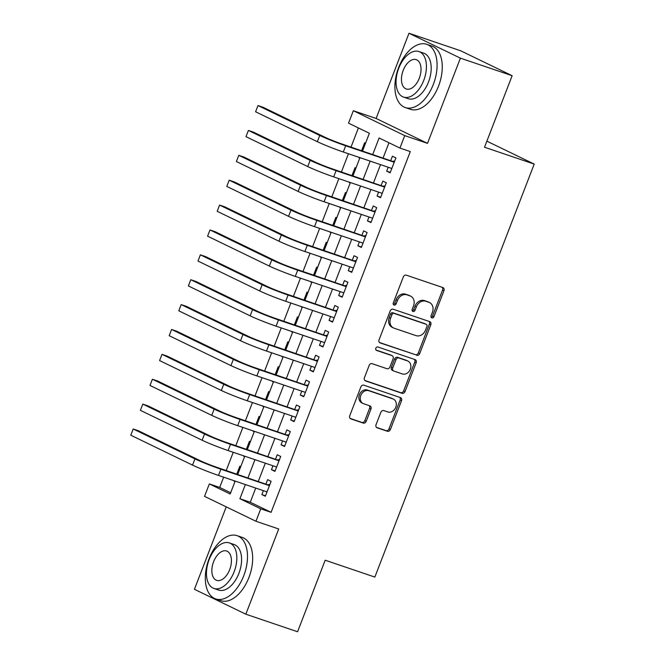 <?xml version="1.0" encoding="UTF-8"?>
<svg xmlns="http://www.w3.org/2000/svg" width="665" height="665" viewBox="0 0 665 665"><rect width="100%" height="100%" fill="white"/><g stroke="black" fill="none" stroke-linecap="round" stroke-linejoin="round"><path stroke-width="1" d="M431.868 317.87A1.837 1.496 115.8 0 0 433.946 316.648L443.962 290.696A2.618 2.136 115.8 0 0 443.073 287.654A2.618 2.136 115.8 0 0 442.873 287.571L406.298 275.16A2.618 2.136 115.8 0 0 403.331 276.914L393.314 302.858A1.837 1.496 115.8 0 0 396.157 303.822L397.454 300.464A8.387 6.85 115.8 0 1 406.972 294.861L410.022 295.892A8.387 6.85 115.8 0 1 410.662 296.158A8.387 6.85 115.8 0 1 413.505 305.908L412.209 309.267A1.837 1.496 115.8 0 0 415.051 310.239L416.348 306.881A8.387 6.85 115.8 0 1 425.866 301.27L428.917 302.301A8.387 6.85 115.8 0 1 429.557 302.567A8.387 6.85 115.8 0 1 432.4 312.326L431.103 315.684A1.837 1.496 115.8 0 0 431.868 317.87M431.144 317.247A1.837 1.496 115.8 0 0 432.558 315.975L442.574 290.031A2.618 2.136 115.8 0 0 442.175 287.33M393.356 304.42A1.837 1.496 115.8 0 0 394.769 303.149L396.066 299.79L397.454 300.464M412.25 310.829A1.837 1.496 115.8 0 0 413.663 309.566L414.96 306.208L416.348 306.881M376.066 424.669A2.618 2.136 115.8 0 0 376.955 427.72A2.618 2.136 115.8 0 0 377.155 427.803L387.412 431.286A2.618 2.136 115.8 0 0 390.388 429.532L401.51 400.712A2.618 2.136 115.8 0 0 400.621 397.662A2.618 2.136 115.8 0 0 400.421 397.587L363.846 385.176A2.618 2.136 115.8 0 0 360.879 386.93L349.757 415.741A2.618 2.136 115.8 0 0 350.646 418.792A2.618 2.136 115.8 0 0 350.846 418.875L363.24 423.081A2.618 2.136 115.8 0 0 366.216 421.327L370.97 408.992A2.618 2.136 115.8 0 0 370.081 405.941A2.618 2.136 115.8 0 0 369.881 405.866L363.738 403.78A7.016 5.727 115.8 0 1 363.198 403.555A7.016 5.727 115.8 0 1 360.954 395.077A7.016 5.727 115.8 0 1 368.776 390.712L392.857 398.884A7.016 5.727 115.8 0 1 393.389 399.1A7.016 5.727 115.8 0 1 395.633 407.587A7.016 5.727 115.8 0 1 387.811 411.951L383.796 410.588A2.618 2.136 115.8 0 0 380.829 412.342L376.066 424.669M255.726 488.068L250.256 502.233L271.096 512.324L260.747 508.816L255.942 521.252L204.537 496.364L209.342 483.921L230.181 494.012L235.169 481.086M512.133 75.702L460.396 58.146L408.992 33.25L460.737 50.806L512.133 75.702L484.536 147.231L534.211 164.089L374.852 577.079L325.177 560.221L297.579 631.75L245.834 614.194L278.71 528.983L255.942 521.252M408.992 33.25L376.107 118.461L427.512 143.357L460.396 58.146M427.512 143.357L404.744 135.627L399.948 148.071L379.108 137.979L372.749 154.463M271.096 512.324L410.297 151.578L399.948 148.071M416.722 355.334A2.618 2.136 115.8 0 0 419.698 353.581L430.812 324.769A2.618 2.136 115.8 0 0 429.923 321.719A2.618 2.136 115.8 0 0 429.723 321.636L393.156 309.225A2.618 2.136 115.8 0 0 390.18 310.979L379.067 339.798A2.618 2.136 115.8 0 0 379.948 342.841A2.618 2.136 115.8 0 0 380.156 342.924L415.334 354.661A2.618 2.136 115.8 0 0 418.31 352.907L429.424 324.096A2.618 2.136 115.8 0 0 429.025 321.403M416.165 362.741L405.043 391.56A2.618 2.136 115.8 0 1 402.067 393.306L365.501 380.904A2.618 2.136 115.8 0 1 365.301 380.821A2.618 2.136 115.8 0 1 364.412 377.77L369.166 365.434A2.618 2.136 115.8 0 1 372.142 363.68L386.972 368.718A2.618 2.136 115.8 0 0 389.948 366.964L393.106 358.784A2.618 2.136 115.8 0 0 392.217 355.733A2.618 2.136 115.8 0 0 392.018 355.65L376.573 350.413A1.837 1.496 115.8 0 1 377.895 346.989L415.076 359.607A2.618 2.136 115.8 0 1 415.276 359.69A2.618 2.136 115.8 0 1 416.165 362.741L414.769 362.068L403.655 390.887L405.043 391.56M226.233 506.863L194.429 589.298L245.834 614.194M234.213 480.77L235.036 481.435M240.747 466.631L239.841 466.19L236.79 474.103M243.814 455.891L244.637 456.556M250.348 441.751L249.441 441.311L246.391 449.224M253.415 431.011L254.23 431.676M259.949 416.872L259.042 416.431L255.992 424.345M263.016 406.132L263.83 406.797M269.549 391.993L268.643 391.552L265.593 399.466M272.617 381.253L273.431 381.918M279.15 367.113L278.244 366.673L275.185 374.586M282.218 356.374L283.032 357.038M288.751 342.234L287.845 341.793L284.786 349.707M291.819 331.494L292.633 332.159M298.352 317.355L297.446 316.914L294.387 324.828M301.42 306.615L302.234 307.288M307.945 292.475L307.039 292.035L303.988 299.948M311.021 281.736L311.835 282.409M317.546 267.596L316.64 267.155L313.589 275.069M320.613 256.856L321.436 257.53M327.147 242.717L326.241 242.276L323.19 250.19M330.214 231.977L331.037 232.65M336.748 217.837L335.842 217.397L332.791 225.31M339.815 207.098L340.63 207.771M346.349 192.958L345.443 192.518L342.392 200.431M349.416 182.218L350.231 182.892M355.95 168.079L355.043 167.638L351.993 175.552M388.177 167.231L386.673 171.146L390.139 172.825L395.899 157.896L392.425 156.217L390.746 160.573M378.576 192.11L377.072 196.025L380.538 197.705L386.299 182.775L382.832 181.096L381.145 185.452M368.975 216.99L367.471 220.905L370.945 222.584L376.706 207.655L373.231 205.975L371.552 210.331M359.374 241.869L357.87 245.776L361.344 247.463L367.105 232.534L363.63 230.855L361.951 235.202M349.773 266.748L348.269 270.655L351.743 272.342L357.504 257.413L354.029 255.734L352.35 260.082M340.181 291.627L338.668 295.534L342.143 297.222L347.903 282.293L344.428 280.613L342.749 284.961M330.58 316.507L329.067 320.414L332.542 322.101L338.302 307.172L334.828 305.493L333.148 309.84M320.979 341.386L319.466 345.293L322.941 346.98L328.701 332.051L325.227 330.372L323.547 334.719M311.378 366.265L309.865 370.172L313.34 371.86L319.1 356.93L315.626 355.251L313.947 359.599M301.777 391.145L300.264 395.052L303.739 396.739L309.499 381.81L306.025 380.131L304.346 384.478M292.176 416.024L290.672 419.931L294.138 421.618L299.898 406.689L296.432 405.01L294.745 409.357M282.575 440.903L281.071 444.81L284.545 446.498L290.297 431.568L286.831 429.889L285.152 434.237M272.974 465.783L271.47 469.69L274.944 471.377L280.705 456.448L277.23 454.76L275.551 459.116M388.967 142.751L383.098 157.971M380.521 164.637L373.497 182.85M370.92 189.517L363.896 207.729M361.319 214.396L354.295 232.609M351.719 239.275L344.694 257.488M342.126 264.155L335.094 282.367M332.525 289.034L325.493 307.247M322.924 313.913L315.892 332.126M313.323 338.793L306.291 357.005M303.722 363.672L296.69 381.885M294.121 388.551L287.097 406.764M284.52 413.431L277.496 431.643M274.919 438.31L267.895 456.523M265.318 463.189L258.294 481.402M263.373 490.662L261.869 494.569L265.343 496.256L271.104 481.327L267.629 479.64L265.95 483.995M358.402 127.946L351.02 147.09M348.443 153.748L341.419 171.969M338.851 178.627L331.818 196.848M329.25 203.507L322.217 221.728M319.649 228.386L312.617 246.607M310.048 253.265L303.016 271.486M300.447 278.145L293.415 296.357M290.846 303.024L283.822 321.237M281.245 327.903L274.221 346.116M271.644 352.783L264.62 370.995M262.043 377.662L255.019 395.875M252.451 402.541L245.418 420.754M242.85 427.42L235.817 445.633M233.249 452.3L226.216 470.512M223.648 477.179L219.691 487.437L230.672 492.748M365.55 143.199L364.644 142.759L361.585 150.672M359.017 157.339L359.79 158.129M349.283 182.567L350.189 183.008M339.682 207.447L340.588 207.887M330.081 232.326L330.987 232.767M320.48 257.205L321.386 257.646M310.879 282.085L311.785 282.525M301.287 306.964L302.184 307.396M291.686 331.843L292.592 332.276M282.085 356.723L282.991 357.155M272.484 381.602L273.39 382.034M262.883 406.481L263.789 406.913M253.282 431.361L254.188 431.793M243.681 456.24L244.587 456.672M234.08 481.119L234.986 481.551M534.211 164.089L486.88 141.163M219.691 487.437L209.342 483.921M362.541 150.997L369.383 133.266L348.543 123.175L353.339 110.731L404.744 135.627M376.107 118.461L353.339 110.731M245.377 484.552L239.907 498.725L260.747 508.816M370.172 161.121L363.148 179.342M360.571 186L353.547 204.222M350.97 210.88L343.946 229.101M341.369 235.759L334.345 253.972M331.777 260.638L324.744 278.851M322.176 285.518L315.144 303.73M312.575 310.397L305.543 328.61M302.974 335.276L295.942 353.489M293.373 360.156L286.349 378.368M283.772 385.035L276.748 403.248M274.171 409.914L267.147 428.127M264.57 434.794L257.546 453.006M254.969 459.673L247.945 477.886M237.738 474.428L244.77 456.207M247.338 449.548L254.371 431.327M256.939 424.669L263.963 406.456M266.54 399.79L273.564 381.577M276.141 374.91L283.165 356.698M285.742 350.031L292.766 331.818M295.343 325.152L302.367 306.939M304.936 300.272L311.968 282.06M314.537 275.393L321.569 257.18M324.138 250.514L331.17 232.301M333.739 225.635L340.771 207.422M343.34 200.755L350.372 182.543M352.94 175.876L359.965 157.663M250.256 502.233L239.907 498.725M358.884 157.688L359.832 158.012M386.673 171.146L390.313 172.376M377.072 196.025L380.713 197.256M367.471 220.905L371.112 222.135M357.87 245.776L361.511 247.014M348.269 270.655L351.91 271.894M338.668 295.534L342.317 296.773M329.067 320.414L332.716 321.652M319.466 345.293L323.115 346.531M309.865 370.172L313.514 371.411M300.264 395.052L303.913 396.29M290.672 419.931L294.312 421.169M281.071 444.81L284.711 446.049M271.47 469.69L275.111 470.928M261.869 494.569L265.51 495.807M429.557 302.567L428.169 301.893A8.387 6.85 115.8 0 0 427.52 301.627L428.917 302.301M414.96 306.208A8.387 6.85 115.8 0 1 424.478 300.597L427.52 301.627M410.662 296.158L409.274 295.484A8.387 6.85 115.8 0 0 408.634 295.218L410.022 295.892M396.066 299.79A8.387 6.85 115.8 0 1 405.584 294.188L408.634 295.218M379.457 342.492L415.334 354.661M426.93 326.49A1.837 1.496 115.8 0 0 426.174 324.296L394.071 313.406A1.837 1.496 115.8 0 0 391.993 314.628L390.621 318.169A8.387 6.85 115.8 0 0 393.464 327.928A8.387 6.85 115.8 0 0 394.112 328.194L416.049 335.634A8.387 6.85 115.8 0 0 425.567 330.031L426.93 326.49M425.051 323.755A1.837 1.496 115.8 0 0 424.785 323.622L426.174 324.296M393.464 327.928L392.076 327.255A8.387 6.85 115.8 0 1 389.233 317.496L390.604 313.955A1.837 1.496 115.8 0 1 392.683 312.733L424.785 323.622M364.811 380.463L400.679 392.633A2.618 2.136 115.8 0 0 403.655 390.887M391.012 355.168A2.618 2.136 115.8 0 0 390.829 355.06A2.618 2.136 115.8 0 0 390.629 354.977L376.008 350.023M402.367 373.938A7.016 5.727 115.8 0 0 410.18 369.582A7.016 5.727 115.8 0 0 407.944 361.095A7.016 5.727 115.8 0 0 407.404 360.871L398.925 357.994A2.618 2.136 115.8 0 0 395.949 359.748L392.791 367.928A2.618 2.136 115.8 0 0 393.68 370.979A2.618 2.136 115.8 0 0 393.88 371.062L402.367 373.938M407.944 361.095L406.548 360.422A7.016 5.727 115.8 0 0 406.016 360.197L407.404 360.871M392.491 370.388A2.618 2.136 115.8 0 1 392.292 370.305A2.618 2.136 115.8 0 1 391.402 367.255L394.561 359.075A2.618 2.136 115.8 0 1 397.537 357.321L406.016 360.197M414.769 362.068A2.618 2.136 115.8 0 0 414.378 359.374M393.389 399.1L392.001 398.426A7.016 5.727 115.8 0 0 391.461 398.21L392.857 398.884M363.198 403.555L361.81 402.882A7.016 5.727 115.8 0 1 359.566 394.403A7.016 5.727 115.8 0 1 367.388 390.039L391.461 398.21M350.156 418.435L361.851 422.408A2.618 2.136 115.8 0 0 364.827 420.654L369.582 408.318A2.618 2.136 115.8 0 0 369.183 405.625M376.465 427.362L386.024 430.612A2.618 2.136 115.8 0 0 389 428.858L400.122 400.039A2.618 2.136 115.8 0 0 399.723 397.346M394.32 161.994L342.209 144.097A13.358 0.781 -158.9 0 1 324.919 137.223L263.165 107.314L257.987 105.56L319.74 135.469A20.033 1.172 21.1 0 0 345.684 145.776L394.22 162.252M255.593 111.778L257.987 105.56L255.593 111.778L317.346 141.687A20.033 1.172 21.1 0 0 343.29 152.002L391.818 168.469M392.832 161.279L394.686 161.046M391.702 168.785L391.178 168.253M433.364 84.339A33.391 19.194 -71.3 0 0 426.731 44.314A33.391 19.194 -71.3 0 0 398.634 67.522A33.391 19.194 -71.3 0 0 405.276 107.555A33.391 19.194 -71.3 0 0 433.364 84.339M405.276 107.555L410.446 109.309A33.391 19.194 -71.3 0 0 438.543 86.101A33.391 19.194 -71.3 0 0 431.909 46.068L426.731 44.314M418.967 51.554L423.73 53.167A24.04 13.824 108.7 0 1 428.509 81.986A24.04 13.824 108.7 0 1 408.277 98.694L403.514 97.082A24.04 13.824 -71.3 0 0 423.746 80.374A24.04 13.824 -71.3 0 0 418.967 51.554A24.04 13.824 -71.3 0 0 398.734 68.262A24.04 13.824 -71.3 0 0 403.514 97.082M403.181 70.415A15.495 8.911 -71.3 0 0 406.265 88.985A15.495 8.911 -71.3 0 0 419.299 78.221A15.495 8.911 -71.3 0 0 416.224 59.642A15.495 8.911 -71.3 0 0 403.181 70.415M243.764 575.707A33.391 19.194 -71.3 0 0 237.131 535.674A33.391 19.194 -71.3 0 0 209.034 558.883A33.391 19.194 -71.3 0 0 215.668 598.916A33.391 19.194 -71.3 0 0 243.764 575.707M215.668 598.916L220.847 600.67A33.391 19.194 -71.3 0 0 248.943 577.461A33.391 19.194 -71.3 0 0 242.309 537.428L237.131 535.674M229.367 542.914L234.13 544.527A24.04 13.824 108.7 0 1 238.901 573.346A24.04 13.824 108.7 0 1 218.677 590.063L213.914 588.442A24.04 13.824 -71.3 0 0 234.147 571.734A24.04 13.824 -71.3 0 0 229.367 542.914A24.04 13.824 -71.3 0 0 209.134 559.622A24.04 13.824 -71.3 0 0 213.914 588.442M213.581 561.775A15.495 8.911 -71.3 0 0 216.665 580.354A15.495 8.911 -71.3 0 0 229.699 569.581A15.495 8.911 -71.3 0 0 226.615 551.011A15.495 8.911 -71.3 0 0 213.581 561.775M384.719 186.873L332.616 168.977A13.358 0.781 -158.9 0 1 315.318 162.102L253.565 132.194L248.386 130.44L310.139 160.348A20.033 1.172 21.1 0 0 336.083 170.656L384.619 187.131M245.992 136.657L248.386 130.44L245.992 136.657L307.745 166.566A20.033 1.172 21.1 0 0 333.689 176.882L382.225 193.349M383.231 186.158L385.085 185.926M382.101 193.665L381.577 193.133M375.118 211.753L323.015 193.856A13.358 0.781 -158.9 0 1 305.717 186.981L243.964 157.073L238.793 155.319L300.547 185.227A20.033 1.172 21.1 0 0 326.482 195.535L375.018 212.01M236.391 161.537L238.793 155.319L236.391 161.537L298.144 191.445A20.033 1.172 21.1 0 0 324.088 201.761L372.624 218.228M373.63 211.038L375.484 210.805M372.5 218.544L371.976 218.012M365.517 236.632L313.415 218.735A13.358 0.781 -158.9 0 1 296.116 211.861L234.363 181.952L229.192 180.198L290.946 210.107A20.033 1.172 21.1 0 0 316.889 220.414L365.426 236.89M226.79 186.416L229.192 180.198L226.79 186.416L288.543 216.325A20.033 1.172 21.1 0 0 314.487 226.64L363.024 243.107M364.029 235.909L365.883 235.684M362.899 243.423L362.375 242.891M355.916 261.511L303.814 243.614A13.358 0.781 -158.9 0 1 286.515 236.74L224.762 206.832L219.591 205.078L281.345 234.986A20.033 1.172 21.1 0 0 307.288 245.294L355.825 261.769M217.189 211.295L219.591 205.078L217.189 211.295L278.943 241.204A20.033 1.172 21.1 0 0 304.886 251.52L353.423 267.987M354.428 260.788L356.282 260.564M353.298 268.303L352.774 267.771M346.324 286.391L294.213 268.494A13.358 0.781 -158.9 0 1 276.914 261.619L215.161 231.711L209.99 229.957L271.744 259.865A20.033 1.172 21.1 0 0 297.687 270.173L346.224 286.648M207.588 236.175L209.99 229.957L207.588 236.175L269.342 266.083A20.033 1.172 21.1 0 0 295.285 276.399L343.822 292.866M344.827 285.667L346.689 285.443M343.697 293.182L343.173 292.65M336.723 311.27L284.612 293.373A13.358 0.781 -158.9 0 1 267.313 286.499L205.56 256.59L200.389 254.836L262.143 284.745A20.033 1.172 21.1 0 0 288.086 295.052L336.623 311.528M197.987 261.054L200.389 254.836L197.987 261.054L259.741 290.962A20.033 1.172 21.1 0 0 285.684 301.278L334.221 317.745M335.235 310.547L337.089 310.322M334.104 318.061L333.572 317.529M327.122 336.149L275.011 318.252A13.358 0.781 -158.9 0 1 257.721 311.378L195.967 281.47L190.789 279.716L252.542 309.624A20.033 1.172 21.1 0 0 278.485 319.932L327.022 336.407M188.386 285.933L190.789 279.716L188.386 285.933L250.14 315.842A20.033 1.172 21.1 0 0 276.083 326.158L324.62 342.625M325.634 335.426L327.488 335.202M324.503 342.941L323.971 342.409M317.521 361.029L265.41 343.132A13.358 0.781 -158.9 0 1 248.12 336.257L186.366 306.349L181.188 304.595L242.941 334.503A20.033 1.172 21.1 0 0 268.884 344.811L317.421 361.286M178.785 310.813L181.188 304.595L178.785 310.813L240.539 340.721A20.033 1.172 21.1 0 0 266.482 351.037L315.019 367.504M316.033 360.305L317.887 360.081M314.902 367.82L314.379 367.288M307.92 385.908L255.809 368.011A13.358 0.781 -158.9 0 1 238.519 361.137L176.765 331.228L171.587 329.474L233.34 359.383A20.033 1.172 21.1 0 0 259.284 369.69L307.82 386.166M169.193 335.692L171.587 329.474L169.193 335.692L230.946 365.6A20.033 1.172 21.1 0 0 256.89 375.916L305.418 392.383M306.432 385.185L308.286 384.96M305.301 392.699L304.778 392.167M298.319 410.787L246.216 392.89A13.358 0.781 -158.9 0 1 228.918 386.016L167.164 356.108L161.986 354.354L223.739 384.262A20.033 1.172 21.1 0 0 249.683 394.569L298.219 411.045M159.592 360.571L161.986 354.354L159.592 360.571L221.345 390.48A20.033 1.172 21.1 0 0 247.289 400.787L295.825 417.263M296.831 410.064L298.685 409.84M295.701 417.578L295.177 417.046M288.718 435.666L236.615 417.77A13.358 0.781 -158.9 0 1 219.317 410.895L157.563 380.987L152.385 379.233L214.138 409.133A20.033 1.172 21.1 0 0 240.082 419.449L288.618 435.924M149.991 385.451L152.385 379.233L149.991 385.451L211.744 415.359A20.033 1.172 21.1 0 0 237.688 425.667L286.224 442.142M287.23 434.943L289.084 434.719M286.1 442.458L285.576 441.917M279.117 460.546L227.014 442.649A13.358 0.781 -158.9 0 1 209.716 435.775L147.963 405.866L142.792 404.112L204.546 434.012A20.033 1.172 21.1 0 0 230.489 444.328L279.017 460.803M140.39 410.33L142.792 404.112L140.39 410.33L202.143 440.238A20.033 1.172 21.1 0 0 228.087 450.546L276.623 467.021M277.629 459.823L279.483 459.598M276.499 467.337L275.975 466.797M269.516 485.425L217.413 467.528A13.358 0.781 -158.9 0 1 200.115 460.654L138.362 430.745L133.191 428.992L194.945 458.892A20.033 1.172 21.1 0 0 220.888 469.207L269.425 485.683M130.789 435.209L133.191 428.992L130.789 435.209L192.542 465.118A20.033 1.172 21.1 0 0 218.486 475.425L267.022 491.901M268.028 484.702L269.882 484.477M266.898 492.216L266.374 491.676M432.558 315.975L433.946 316.648M394.769 303.149L396.157 303.822M413.663 309.566L415.051 310.239M424.478 300.597L425.866 301.27M405.584 294.188L406.972 294.861M442.574 290.031L443.962 290.696M429.424 324.096L430.812 324.769M418.31 352.907L419.698 353.581M392.683 312.733L394.071 313.406M390.604 313.955L391.993 314.628M389.233 317.496L390.621 318.169M400.679 392.633L402.067 393.306M390.629 354.977L392.018 355.65M397.537 357.321L398.925 357.994M394.561 359.075L395.949 359.748M391.402 367.255L392.791 367.928M367.388 390.039L368.776 390.712M369.582 408.318L370.97 408.992M364.827 420.654L366.216 421.327M361.851 422.408L363.24 423.081M400.122 400.039L401.51 400.712M389 428.858L390.388 429.532M386.024 430.612L387.412 431.286M345.684 145.776L343.29 152.002M319.74 135.469L317.346 141.687M336.083 170.656L333.689 176.882M310.139 160.348L307.745 166.566M326.482 195.535L324.088 201.761M300.547 185.227L298.144 191.445M316.889 220.414L314.487 226.64M290.946 210.107L288.543 216.325M307.288 245.294L304.886 251.52M281.345 234.986L278.943 241.204M297.687 270.173L295.285 276.399M271.744 259.865L269.342 266.083M288.086 295.052L285.684 301.278M262.143 284.745L259.741 290.962M278.485 319.932L276.083 326.158M252.542 309.624L250.14 315.842M268.884 344.811L266.482 351.037M242.941 334.503L240.539 340.721M259.284 369.69L256.89 375.916M233.34 359.383L230.946 365.6M249.683 394.569L247.289 400.787M223.739 384.262L221.345 390.48M240.082 419.449L237.688 425.667M214.138 409.133L211.744 415.359M230.489 444.328L228.087 450.546M204.546 434.012L202.143 440.238M220.888 469.207L218.486 475.425M194.945 458.892L192.542 465.118M424.918 323.68L426.315 324.354M390.829 355.06L392.217 355.733M392.292 370.305L393.68 370.979"/></g></svg>
